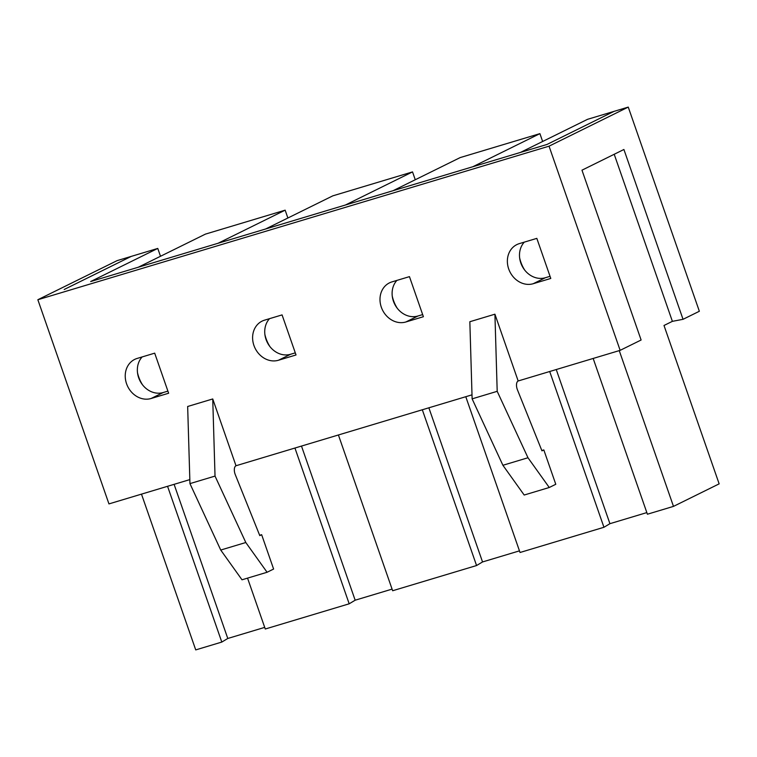 <?xml version="1.0" encoding="UTF-8"?>
<svg xmlns="http://www.w3.org/2000/svg" width="757" height="757" viewBox="0 0 757 757"><rect width="100%" height="100%" fill="white"/><g stroke="black" fill="none" stroke-linecap="round" stroke-linejoin="round"><path stroke-width="1.14" d="M524.686 270.069A33.024 28.35 63.7 0 1 519.643 257.929M142.543 384.859A33.024 28.35 63.7 0 1 137.509 372.718M397.302 308.336A33.024 28.35 63.7 0 1 392.268 296.186M269.927 346.592A33.024 28.35 63.7 0 1 264.884 334.452M167.903 391.114L163.209 392.533L151.088 398.504A21.272 18.263 63.7 0 1 127.11 385.162A21.272 18.263 63.7 0 1 134.699 359.395A21.272 18.263 63.7 0 1 137.14 358.44L154.693 353.159L168.641 393.233L151.088 398.504M549.043 146.177L37.85 299.734L117.061 260.654L131.273 256.386L64.175 289.496L131.273 256.386L157.768 248.428L90.67 281.538L546.951 144.473L520.447 152.431L587.546 119.322L614.05 111.364L546.951 144.473L614.05 111.364L628.253 107.097L549.043 146.177L620.144 350.349L518.167 380.979L494.917 314.193L497.198 391.322L527.979 457.748L549.26 487.499L555.78 484.281L543.819 449.932L541.955 450.85L517.457 389.864A7.087 3.596 -106.7 0 1 518.167 380.979M524.279 242.145A21.272 18.263 -116.3 0 0 522.888 267.439A21.272 18.263 -116.3 0 0 545.343 277.734L533.231 283.714A21.272 18.263 63.7 0 1 509.243 270.372A21.272 18.263 63.7 0 1 516.842 244.606A21.272 18.263 63.7 0 1 519.274 243.64L536.827 238.37L550.784 278.444L533.231 283.714M550.046 276.324L545.343 277.734M396.895 280.402A21.272 18.263 -116.3 0 0 395.514 305.705A21.272 18.263 -116.3 0 0 417.968 316L405.856 321.98A21.272 18.263 63.7 0 1 381.869 308.638A21.272 18.263 63.7 0 1 389.467 282.863A21.272 18.263 63.7 0 1 391.899 281.907L409.452 276.636L423.4 316.71L405.856 321.98M422.671 314.59L417.968 316M269.52 318.669A21.272 18.263 -116.3 0 0 268.129 343.962A21.272 18.263 -116.3 0 0 290.584 354.267L278.472 360.247A21.272 18.263 63.7 0 1 254.484 346.905A21.272 18.263 63.7 0 1 262.083 321.129A21.272 18.263 63.7 0 1 264.515 320.173L282.068 314.903L296.025 354.967L278.472 360.247M295.287 352.857L290.584 354.267M142.136 356.935A21.272 18.263 -116.3 0 0 140.755 382.228A21.272 18.263 -116.3 0 0 163.209 392.533M215.026 476.087L212.736 398.958L235.995 465.744A7.087 3.596 73.3 0 0 235.285 474.63L259.783 535.615L261.648 534.697L273.608 569.046L267.079 572.264L245.807 542.514L215.026 476.087L189.95 483.619L187.66 406.49L212.736 398.958M472.008 394.842L235.995 465.744M497.198 391.322L472.122 398.854L469.842 321.725L494.917 314.193M189.837 479.607L108.951 503.907L37.85 299.734M338.407 434.982L392.646 590.744L476.569 565.536L422.321 409.774M301.485 446.072L355.165 600.206L349.185 603.802L265.272 629.01L247.548 578.13M294.937 448.03L349.185 603.802M392.079 589.116L355.165 600.206M614.211 154.277L672.386 321.347L683.041 319.312L699.354 311.269L628.253 107.097M672.386 321.347L664.003 325.482L719.15 483.855L673.484 506.386L647.405 514.221L593.166 358.449M646.838 512.593L609.924 523.683L603.944 527.279L520.031 552.487L465.782 396.715M519.463 550.859L482.54 561.949L476.569 565.536M264.704 627.383L227.781 638.473L221.801 642.068L195.732 649.903L141.483 494.132M167.562 486.297L221.801 642.068M174.101 484.338L227.781 638.473M472.122 398.854L502.903 465.281L527.979 457.748M502.903 465.281L524.185 495.031L549.26 487.499M541.832 450.538L543.819 449.932M428.859 407.805L482.54 561.949M556.244 369.539L609.924 523.683M549.705 371.507L603.944 527.279M683.041 319.312L623.91 149.489L581.972 170.183L641.113 340.007L620.144 350.349M673.484 506.386L619.245 350.614M261.648 534.697L259.651 535.294M267.079 572.264L242.003 579.796L220.732 550.046L189.95 483.619M245.807 542.514L220.732 550.046M539.911 133.639L472.813 166.739L393.072 190.698L460.171 157.588L539.911 133.639L542.637 141.483M160.503 256.273L157.768 248.428M412.527 171.905L345.429 205.005L265.688 228.955L332.787 195.855L412.527 171.905L415.262 179.75M285.152 210.162L218.054 243.271L138.313 267.221L205.412 234.121L285.152 210.162L287.878 218.007"/></g></svg>
